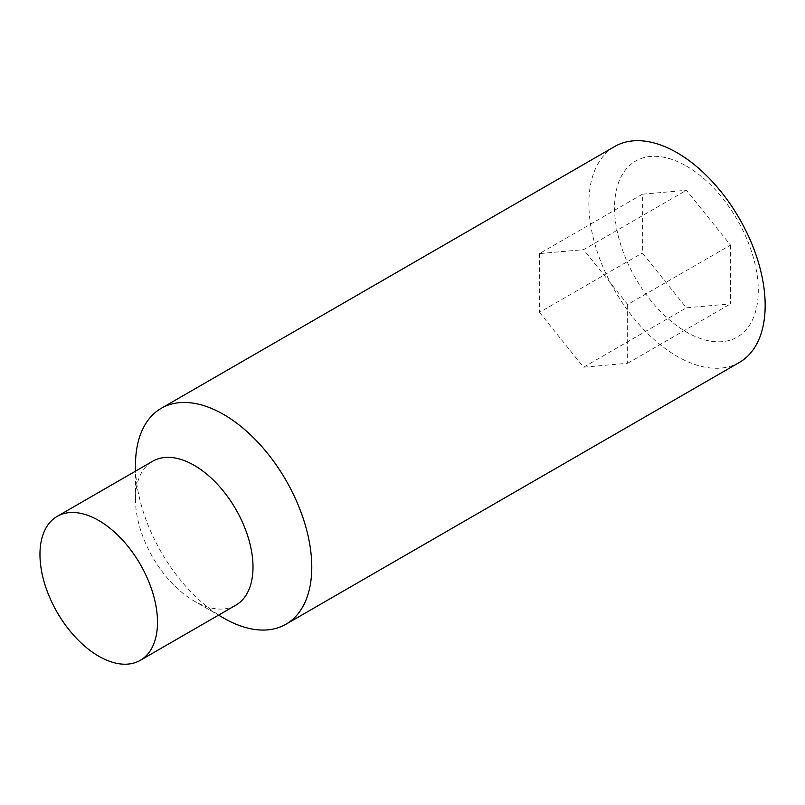 <?xml version="1.0" encoding="UTF-8"?>
<svg xmlns="http://www.w3.org/2000/svg" width="805" height="805" viewBox="0 0 805 805"><rect width="100%" height="100%" fill="white"/><g stroke="black" fill="none" stroke-linecap="round" stroke-linejoin="round"><path stroke-width="0.6" stroke-dasharray="4.03 3.02" d="M235.795 605.199A83.116 47.988 60 0 1 194.236 601.083L218.578 615.131L194.236 601.083A83.116 47.988 60 0 1 135.471 499.291A83.116 47.988 60 0 1 152.678 461.245M739.352 362.451A124.664 71.977 60 0 1 677.025 356.273A124.664 71.977 60 0 1 595.579 246.421A124.664 71.977 60 0 1 614.688 146.52M686.423 166.082A101.621 58.674 60 0 1 758.29 290.545A101.621 58.674 60 0 1 686.423 332.032A101.621 58.674 60 0 1 614.567 207.569A101.621 58.674 60 0 1 686.423 166.082M730.507 245.112L730.507 303.888L686.423 307.822L642.35 252.991L642.35 194.226L686.423 190.282L730.507 245.112L627.659 304.491L583.585 249.661L686.423 190.282M223.619 618.049A124.664 71.977 60 0 1 135.471 465.36M642.35 194.226L539.501 253.595L583.585 249.661M539.501 253.595L539.501 312.37L642.35 252.991M539.501 312.37L583.585 367.201L686.423 307.822M627.659 304.491L627.659 363.266L583.585 367.201M627.659 363.266L730.507 303.888M135.471 499.291L135.471 471.177"/><path stroke-width="1.21" d="M98.733 520.493A83.116 47.988 60 0 1 153.031 593.738A83.116 47.988 60 0 1 140.291 660.331A83.116 47.988 60 0 1 98.733 656.216A83.116 47.988 60 0 1 44.436 582.981A83.116 47.988 60 0 1 57.185 516.377A83.116 47.988 60 0 1 98.733 520.493M57.185 516.377L152.678 461.245A83.116 47.988 60 0 1 194.236 465.36A83.116 47.988 60 0 1 248.534 538.595A83.116 47.988 60 0 1 235.795 605.199L140.291 660.331M223.619 618.049L218.578 615.131L223.619 618.049A124.664 71.977 60 0 0 285.956 624.217L739.352 362.451A124.664 71.977 60 0 0 758.461 262.551A124.664 71.977 60 0 0 677.025 152.698A124.664 71.977 60 0 0 614.688 146.52L161.292 408.286A124.664 71.977 60 0 1 223.619 414.464A124.664 71.977 60 0 1 305.065 524.317A124.664 71.977 60 0 1 285.956 624.217M135.471 471.177L135.471 465.36A124.664 71.977 60 0 1 161.292 408.286"/></g></svg>
